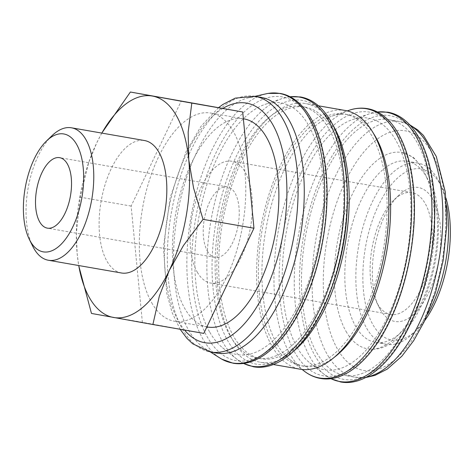 <?xml version="1.0" encoding="UTF-8"?>
<svg xmlns="http://www.w3.org/2000/svg" width="474" height="474" viewBox="0 0 474 474"><rect width="100%" height="100%" fill="white"/><g stroke="black" fill="none" stroke-linecap="round" stroke-linejoin="round"><path stroke-width="0.36" stroke-dasharray="2.37 1.78" d="M261.174 97.377A129.775 62.396 -80.1 0 0 248.637 97.774A129.775 62.396 -80.1 0 0 181.886 193.771A129.775 62.396 -80.1 0 0 188.729 330.384A129.775 62.396 -80.1 0 0 204.922 348.461A129.775 62.396 -80.1 0 0 216.594 353.077M266.044 93.822A136.796 65.767 -80.1 0 0 211.552 150.696A136.796 65.767 -80.1 0 0 202.896 339.011A136.796 65.767 -80.1 0 0 219.972 358.071M209.822 332.268A127.731 61.413 -80.1 0 0 222.531 347.744A127.731 61.413 -80.1 0 0 306.702 286.616A127.731 61.413 -80.1 0 0 308.55 125.266A127.731 61.413 -80.1 0 0 264.96 104.41A127.731 61.413 -80.1 0 0 202.167 201.48A127.731 61.413 -80.1 0 0 209.822 332.268M347.347 196.526A127.731 61.413 -80.1 0 0 332.387 129.426A127.731 61.413 -80.1 0 0 304.96 107.088A127.731 61.413 -80.1 0 0 230.311 189.997A127.731 61.413 -80.1 0 0 233.652 336.421A127.731 61.413 -80.1 0 0 261.079 358.759A127.731 61.413 -80.1 0 0 331.231 288.944M230.121 335.805A127.731 61.413 -80.1 0 0 257.548 358.143A127.731 61.413 -80.1 0 0 332.197 275.228A127.731 61.413 -80.1 0 0 328.855 128.81A127.731 61.413 -80.1 0 0 301.428 106.472A127.731 61.413 -80.1 0 0 226.779 189.381A127.731 61.413 -80.1 0 0 230.121 335.805M345.297 110.489A131.31 63.131 -80.1 0 0 268.557 195.721A131.31 63.131 -80.1 0 0 271.993 346.245A131.31 63.131 -80.1 0 0 300.184 369.205M333.358 125.817A131.31 63.131 -80.1 0 0 305.576 103.563A131.31 63.131 -80.1 0 0 228.835 188.794A131.31 63.131 -80.1 0 0 232.272 339.319A131.31 63.131 -80.1 0 0 260.463 362.278A131.31 63.131 -80.1 0 0 294.141 350.742M373.447 133.384A127.731 61.413 -80.1 0 0 348.212 114.631A127.731 61.413 -80.1 0 0 332.043 116.106A127.731 61.413 -80.1 0 0 269.25 213.176A127.731 61.413 -80.1 0 0 276.905 343.964A127.731 61.413 -80.1 0 0 289.62 359.44A127.731 61.413 -80.1 0 0 304.332 366.295A127.731 61.413 -80.1 0 0 334.425 357.195M273.374 343.348A127.731 61.413 -80.1 0 0 300.8 365.685A127.731 61.413 -80.1 0 0 375.444 282.771A127.731 61.413 -80.1 0 0 372.108 136.352A127.731 61.413 -80.1 0 0 344.681 114.015A127.731 61.413 -80.1 0 0 270.032 196.923A127.731 61.413 -80.1 0 0 273.374 343.348M297.204 347.501A127.731 61.413 -80.1 0 0 309.919 362.977A127.731 61.413 -80.1 0 0 394.09 301.849A127.731 61.413 -80.1 0 0 395.938 140.505A127.731 61.413 -80.1 0 0 352.348 119.644A127.731 61.413 -80.1 0 0 289.555 216.719A127.731 61.413 -80.1 0 0 297.204 347.501M316.721 352.697A129.775 62.396 -80.1 0 0 344.586 375.39A129.775 62.396 -80.1 0 0 420.426 291.154A129.775 62.396 -80.1 0 0 417.031 142.39A129.775 62.396 -80.1 0 0 389.166 119.697A129.775 62.396 -80.1 0 0 313.326 203.933A129.775 62.396 -80.1 0 0 316.721 352.697M446.567 205.769A91.968 44.218 -80.1 0 0 439.279 182.099A91.968 44.218 -80.1 0 0 437.727 179.184A91.968 44.218 -80.1 0 0 417.979 163.097A91.968 44.218 -80.1 0 0 364.233 222.792A91.968 44.218 -80.1 0 0 366.639 328.221A91.968 44.218 -80.1 0 0 386.387 344.302A91.968 44.218 -80.1 0 0 412.854 333.631A91.968 44.218 -80.1 0 0 427.732 313.824M426.695 177.258A91.968 44.218 99.9 0 1 429.1 282.682A91.968 44.218 99.9 0 1 375.349 342.376A91.968 44.218 99.9 0 1 355.607 326.296A91.968 44.218 99.9 0 1 353.201 220.872A91.968 44.218 99.9 0 1 406.947 161.178A91.968 44.218 99.9 0 1 426.695 177.258M446.004 198.245A86.861 41.759 -80.1 0 0 441.632 186.845A86.861 41.759 -80.1 0 0 440.162 184.09A86.861 41.759 -80.1 0 0 378.525 205.278A86.861 41.759 -80.1 0 0 373.026 324.85A86.861 41.759 -80.1 0 0 416.676 329.963A86.861 41.759 -80.1 0 0 424.651 320.714M52.099 135.594A67.225 32.321 -80.1 0 0 32.789 246.356M121.415 272.983A67.225 32.321 99.9 0 1 106.982 261.227A67.225 32.321 99.9 0 1 105.222 184.167A67.225 32.321 99.9 0 1 144.511 140.535M207.494 327.007A105.661 50.801 99.9 0 1 184.807 308.533A105.661 50.801 99.9 0 1 182.046 187.414A105.661 50.801 99.9 0 1 243.796 118.826M151.71 302.762A105.661 50.801 -80.1 0 0 174.396 321.236A105.661 50.801 -80.1 0 0 236.141 252.654A105.661 50.801 -80.1 0 0 233.38 131.535A105.661 50.801 -80.1 0 0 210.693 113.055A105.661 50.801 -80.1 0 0 148.943 181.643A105.661 50.801 -80.1 0 0 151.71 302.762M207.411 251.131A35.763 17.194 -80.1 0 0 215.089 257.382A35.763 17.194 -80.1 0 0 235.987 234.168A35.763 17.194 -80.1 0 0 235.051 193.167A35.763 17.194 -80.1 0 0 227.372 186.916A35.763 17.194 -80.1 0 0 206.474 210.13A35.763 17.194 -80.1 0 0 207.411 251.131M377.363 303.633A61.821 29.726 -80.1 0 0 390.635 314.44A61.821 29.726 -80.1 0 0 426.766 274.316A61.821 29.726 -80.1 0 0 425.148 203.447A61.821 29.726 -80.1 0 0 411.876 192.634A61.821 29.726 -80.1 0 0 394.084 199.809A61.821 29.726 -80.1 0 0 376.32 301.671A61.821 29.726 -80.1 0 0 377.363 303.633M197.338 272.242A61.821 29.726 -80.1 0 0 210.61 283.055A61.821 29.726 -80.1 0 0 246.741 242.925A61.821 29.726 -80.1 0 0 245.123 172.056A61.821 29.726 -80.1 0 0 231.851 161.243A61.821 29.726 -80.1 0 0 195.721 201.373A61.821 29.726 -80.1 0 0 197.338 272.242M380.314 309.569A68.007 32.694 -80.1 0 0 428.573 292.985A68.007 32.694 -80.1 0 0 432.881 199.364A68.007 32.694 -80.1 0 0 398.705 195.365A68.007 32.694 -80.1 0 0 379.164 307.419A68.007 32.694 -80.1 0 0 380.314 309.569M346.026 331.35A99.629 47.898 -80.1 0 0 367.415 348.775A99.629 47.898 -80.1 0 0 425.64 284.104A99.629 47.898 -80.1 0 0 423.033 169.893A99.629 47.898 -80.1 0 0 401.644 152.474A99.629 47.898 -80.1 0 0 352.324 194.192A99.629 47.898 -80.1 0 0 346.026 331.35M101.78 133.081L96.631 143.095L88.703 162.523L80.225 197.19L76.344 233.362L77.173 253.803A112.403 54.042 -80.1 0 0 78.743 265.541M101.839 133.093A112.403 54.042 -80.1 0 0 96.631 143.095A112.403 54.042 -80.1 0 0 88.448 163.263A112.403 54.042 -80.1 0 0 76.355 232.621A112.403 54.042 -80.1 0 0 77.173 253.803L78.678 265.529M203.79 333.394L142.378 322.314L131.132 206.072L181.293 100.903M131.132 206.072L80.225 197.19M142.378 322.314L91.47 313.438M302.453 304.581A133.864 64.357 -80.1 0 0 310.92 120.301A133.864 64.357 -80.1 0 0 215.919 152.954A133.864 64.357 -80.1 0 0 207.452 337.233A133.864 64.357 -80.1 0 0 302.453 304.581M322.753 308.124A133.864 64.357 -80.1 0 0 331.225 123.838A133.864 64.357 -80.1 0 0 236.224 156.491A133.864 64.357 -80.1 0 0 227.751 340.77A133.864 64.357 -80.1 0 0 322.753 308.124M389.841 319.82A133.864 64.357 -80.1 0 0 398.308 135.54A133.864 64.357 -80.1 0 0 303.307 168.187A133.864 64.357 -80.1 0 0 294.84 352.472A133.864 64.357 -80.1 0 0 389.841 319.82M410.14 323.357A133.864 64.357 -80.1 0 0 418.613 139.078A133.864 64.357 -80.1 0 0 323.612 171.73A133.864 64.357 -80.1 0 0 315.139 356.01A133.864 64.357 -80.1 0 0 410.14 323.357M254.994 96.305A129.775 62.396 -80.1 0 0 190.761 150.649A129.775 62.396 -80.1 0 0 182.549 329.306A129.775 62.396 -80.1 0 0 210.415 351.998M222.893 108.404A121.599 58.462 -80.1 0 0 186.341 154.05A121.599 58.462 -80.1 0 0 178.645 321.449A121.599 58.462 -80.1 0 0 184.54 330.034M290.023 96.773A136.642 65.696 -80.1 0 0 281.9 98.616A136.642 65.696 -80.1 0 0 231.561 154.263A136.642 65.696 -80.1 0 0 222.91 342.37A136.642 65.696 -80.1 0 0 236.514 358.925A136.642 65.696 -80.1 0 0 243.529 363.41M348.983 110.312A136.642 65.696 -80.1 0 0 298.644 165.959A136.642 65.696 -80.1 0 0 289.999 354.066A136.642 65.696 -80.1 0 0 303.597 370.621M377.405 112.006A136.642 65.696 -80.1 0 0 369.287 113.855A136.642 65.696 -80.1 0 0 318.943 169.496A136.642 65.696 -80.1 0 0 310.298 357.603A136.642 65.696 -80.1 0 0 323.896 374.164A136.642 65.696 -80.1 0 0 330.917 378.649M410.354 125.497A129.775 62.396 -80.1 0 0 399.76 121.545A129.775 62.396 -80.1 0 0 335.521 175.89A129.775 62.396 -80.1 0 0 327.309 354.546A129.775 62.396 -80.1 0 0 355.174 377.239A129.775 62.396 -80.1 0 0 366.485 377.103M345.226 181.749A121.599 58.462 -80.1 0 0 337.529 349.154A121.599 58.462 -80.1 0 0 423.833 319.494A121.599 58.462 -80.1 0 0 431.524 152.089A121.599 58.462 -80.1 0 0 345.226 181.749M218.567 107.622L201.071 126.25L186.027 151.757L170.184 197.474L163.417 247.173L166.783 293.317L172.24 312.911L180.12 329.264M204.922 348.461L210.48 352.01M222.531 347.744L236.514 358.925L243.44 363.422M261.079 358.759L257.548 358.143M273.308 364.518L260.463 362.278M304.332 366.295L300.8 365.685M289.62 359.44L302.175 369.483M309.919 362.977L323.896 374.164L330.828 378.655M365.632 377.547L355.174 377.239L344.586 375.39M386.387 344.302L375.349 342.376M441.632 186.845L439.279 182.099M416.676 329.963L412.854 333.631M206.889 326.9L174.396 321.236M215.089 257.382L47.376 228.142M390.635 314.44L210.61 283.055M401.644 152.474L413.251 157.178L426.73 172.305C443.024 199.785 442.046 254.354 425.782 295.314C416.569 318.889 404.577 335.201 389.794 344.243C378.608 350.019 375.047 349.362 367.415 348.775M376.32 301.671L379.164 307.419M394.084 199.809L398.705 195.365M411.876 192.634L231.851 161.243M227.372 186.916L59.665 157.67M243.363 118.755L210.693 113.055M76.355 232.621L76.344 233.362M88.448 163.263L88.703 162.523M417.979 163.097L406.947 161.178M389.166 119.697L399.76 121.545L409.702 124.786M377.328 111.965L369.287 113.855L352.348 119.644M332.043 116.106L347.264 110.904M348.212 114.631L344.681 114.015M318.421 105.803L305.576 103.563M304.96 107.088L301.428 106.472M289.94 96.732L281.9 98.616L264.96 104.41M248.637 97.774L255.065 96.317"/><path stroke-width="0.71" d="M210.415 351.998L216.594 353.077A129.775 62.396 -80.1 0 0 292.434 268.835A129.775 62.396 -80.1 0 0 289.039 120.07A129.775 62.396 -80.1 0 0 261.174 97.377L254.994 96.305A129.775 62.396 -80.1 0 1 282.86 118.998A129.775 62.396 -80.1 0 1 274.647 297.648A129.775 62.396 -80.1 0 1 210.415 351.998L192.693 343.786L186.857 338.27L180.12 329.264M210.48 352.01L219.972 358.071A136.796 65.767 -80.1 0 0 221.785 359.162A136.796 65.767 -80.1 0 0 299.983 305.647A136.796 65.767 -80.1 0 0 308.639 117.327A136.796 65.767 -80.1 0 0 268.124 93.414A136.796 65.767 -80.1 0 0 266.044 93.822L255.065 96.317M331.231 288.944A127.731 61.413 -80.1 0 0 347.347 196.526M273.308 364.518L300.184 369.205A131.31 63.131 -80.1 0 0 376.925 283.973A131.31 63.131 -80.1 0 0 373.488 133.455A131.31 63.131 -80.1 0 0 345.297 110.489L318.421 105.803M294.141 350.742A131.31 63.131 -80.1 0 0 345.102 244.388A131.31 63.131 -80.1 0 0 333.767 126.528A131.31 63.131 -80.1 0 0 333.358 125.817M334.425 357.195A127.731 61.413 -80.1 0 0 386.186 254.248A127.731 61.413 -80.1 0 0 375.639 136.968A127.731 61.413 -80.1 0 0 373.447 133.384M427.732 313.824A91.968 44.218 -80.1 0 0 446.567 205.769M424.651 320.714A86.861 41.759 -80.1 0 0 446.004 198.245M78.678 265.529L91.47 313.438L152.883 324.518L159.335 296.12L169.289 270.423A112.403 54.042 -80.1 0 0 188.747 159.714A112.403 54.042 -80.1 0 0 176.405 115.68A112.403 54.042 -80.1 0 0 152.421 96.05A112.403 54.042 -80.1 0 0 101.839 133.093M78.743 265.541A112.403 54.042 -80.1 0 0 89.521 297.838A112.403 54.042 -80.1 0 0 113.505 317.467A112.403 54.042 -80.1 0 0 169.289 270.423L183.503 245.461L203.044 219.349L193.588 188.083L188.747 159.714L188.166 132.086L191.798 103.101L130.386 92.021L101.78 133.081M29.388 239.489L32.789 246.356A67.225 32.321 -80.1 0 0 33.921 248.489A67.225 32.321 -80.1 0 0 48.354 260.244A67.225 32.321 -80.1 0 0 87.643 216.612A67.225 32.321 -80.1 0 0 85.883 139.552A67.225 32.321 -80.1 0 0 71.45 127.796A67.225 32.321 -80.1 0 0 52.099 135.594L46.576 140.902A59.837 28.766 -80.1 0 0 29.388 239.489A59.837 28.766 -80.1 0 0 30.395 241.39A59.837 28.766 -80.1 0 0 72.86 226.797A59.837 28.766 -80.1 0 0 76.646 144.422A59.837 28.766 -80.1 0 0 46.576 140.902M71.45 127.796L144.511 140.535A67.225 32.321 99.9 0 1 158.944 152.29A67.225 32.321 99.9 0 1 160.698 229.351A67.225 32.321 99.9 0 1 121.415 272.983L48.354 260.244M243.363 118.755L243.796 118.826A105.661 50.801 99.9 0 1 266.477 137.306A105.661 50.801 99.9 0 1 269.244 258.425A105.661 50.801 99.9 0 1 207.494 327.007L206.889 326.9M67.344 163.927A35.763 17.194 99.9 0 1 68.274 204.928A35.763 17.194 99.9 0 1 47.376 228.142A35.763 17.194 99.9 0 1 39.698 221.885A35.763 17.194 99.9 0 1 38.761 180.89A35.763 17.194 99.9 0 1 59.665 157.67A35.763 17.194 99.9 0 1 67.344 163.927M130.386 92.021L242.706 111.977L253.957 228.225L203.79 333.394L152.883 324.518M253.957 228.225L203.044 219.349M242.706 111.977L191.798 103.101M184.54 330.034A121.599 58.462 -80.1 0 0 264.948 291.788A121.599 58.462 -80.1 0 0 282.747 151.615A121.599 58.462 -80.1 0 0 222.893 108.404M243.529 363.41A136.642 65.696 -80.1 0 0 319.885 309.042A136.642 65.696 -80.1 0 0 328.535 120.929A136.642 65.696 -80.1 0 0 290.023 96.773M303.597 370.621A136.642 65.696 -80.1 0 0 386.974 320.738A136.642 65.696 -80.1 0 0 395.618 132.631A136.642 65.696 -80.1 0 0 348.983 110.312C355.257 108.167 361.413 107.616 367.445 108.647C390.706 112.492 407.794 141.062 412.741 181.204C418.542 224.587 409.4 280.525 389.96 320.679C371.598 359.618 344.622 382.909 320.406 378.436C314.375 377.369 308.775 374.762 303.597 370.621L302.175 369.483M330.917 378.649A136.642 65.696 -80.1 0 0 407.273 324.275A136.642 65.696 -80.1 0 0 415.917 136.168A136.642 65.696 -80.1 0 0 377.405 112.006M366.485 377.103A129.775 62.396 -80.1 0 0 419.413 322.889A129.775 62.396 -80.1 0 0 427.625 144.238A129.775 62.396 -80.1 0 0 410.354 125.497M268.124 93.414L280.057 93.414C303.319 97.253 320.406 125.823 325.354 165.965C331.154 209.348 322.012 265.286 302.572 305.44C284.21 344.385 257.24 367.676 233.018 363.197L221.785 359.162M289.94 96.732L300.362 96.951C323.618 100.796 340.711 129.366 345.653 169.502C351.459 212.891 342.317 268.829 322.871 308.983C304.509 347.922 277.539 371.213 253.317 366.74L243.44 363.422M377.328 111.965L387.75 112.19C411.005 116.035 428.093 144.6 433.04 184.742C438.841 228.124 429.705 284.062 410.259 324.216C391.897 363.161 364.927 386.452 340.705 381.979L330.828 378.655M409.702 124.786L417.635 129.876L423.454 135.428L436.287 156.461L445.323 192.077L446.792 225.269L443.22 260.214L435.529 292.417L424.147 321.781L413.701 340.616L401.899 356.164L387.329 369.062L374.934 375.402L365.632 377.547M347.264 110.904L348.983 110.312M218.567 107.622L222.845 104.476L235.234 98.136L254.994 96.305"/></g></svg>
